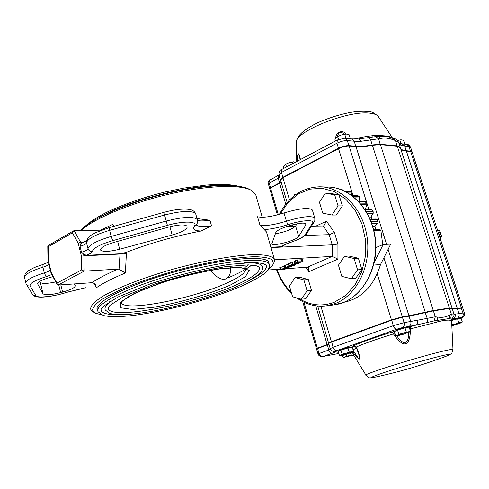 <?xml version="1.0" encoding="UTF-8"?>
<svg xmlns="http://www.w3.org/2000/svg" width="489" height="489" viewBox="0 0 489 489"><rect width="100%" height="100%" fill="white"/><g stroke="black" fill="none" stroke-linecap="round" stroke-linejoin="round"><path stroke-width="0.73" d="M375.827 247.617L383.168 244.482L390.699 244.127L380.509 264.561C373.896 285.992 361.64 298.583 343.761 302.343M380.509 264.561L373.608 265.081M376.102 219.029L377.312 219.738L378.107 221.688L377.838 223.265L374.929 226.34L372.765 226.383M374.929 226.34L375.913 229.494L373.639 229.549M375.913 229.494L379.965 229.579L373.688 229.738M379.965 229.579L380.876 230.545L382.759 244.659M383.168 244.482L374.201 262.575M295.582 194.714L294.299 194.683L294.023 195.887M294.537 195.49L294.299 194.683M339.977 188.888L341.823 189.133L342.716 190.239M344.17 190.881L348.81 191.016L350.754 191.719L351.469 193.027L351.365 195.099M351.42 195.135L357.159 195.264L359.195 196.468L359.684 197.935L358.932 201.431M358.614 201.425L364.733 201.511L366.774 203.228L367.025 204.793L365.35 208.968L364.617 208.962M365.35 208.968L365.796 209.512M364.977 209.512L371.2 209.53L372.086 210.032L373.18 211.743L373.168 213.351L370.833 217.055L369.189 217.067M370.833 217.055L371.884 219.054M280.246 269.635L279.69 267.715L284.268 266.248M267.954 270.014L280.105 269.146M286.817 268.663L307.367 267.19L332.263 256.37L332.245 244.836L329.183 234.683L323.119 225.967L311.462 226.187M274.592 259.806L332.263 256.37L337.936 259.127L337.917 244.066L332.245 244.836L270.985 247.55M302.013 261.756L296.163 263.528L294.653 263.406L297.52 261.835L302.013 261.756L301.432 259.781L297.226 260.038M301.432 259.781L302.453 259.512L303.033 261.487M294.653 263.406L294.078 261.419L295.338 260.564L297.171 259.836L297.752 261.823M288.473 263.614L288.803 265.698L288.473 263.614L290.876 263.125M292.251 261.933L290.729 262.611L291.31 264.592L292.832 263.913L292.483 261.921L293.064 263.901L292.666 264.078M294.256 262.043L292.55 262.153M284.696 267.727L288.975 266.12L289.592 266.199L289.335 266.566L292.22 266.065L288.21 267.562L287.752 267.489L288.009 267.159L284.696 267.727L284.127 265.759L288.351 264.152M196.193 225.038L196.468 224.64M101.388 230.16L74.114 230.68L80.636 242.287L81.052 243.944L80.025 246.364L81.498 252.287L83.595 254.158L86.327 255.289L119.988 253.815L126.034 252.446C149.579 243.284 174.628 236.138 201.175 231.01L211.523 225.857L209.964 220.233L197.012 218.565M83.595 254.158L84.01 255.82L126.37 253.742L126.034 252.446M270.882 247.202L281.866 246.725L284.684 244.946M305.13 235.417L329.183 234.683L334.427 232.544L326.487 221.193L323.669 225.845L323.119 225.967M286.34 226.664L295.295 226.493M256.144 196.144L255.613 194.304L250.661 189.97C238.944 184.2 205.624 185.533 167.947 194.42C130.288 203.277 94.334 218.442 80.832 230.551M273.259 263.907L274.427 261.78L274.262 258.907C271.811 255.698 263.779 254.317 250.172 254.751C230.955 255.894 202.666 261.083 173.901 268.968C145.257 277.067 119.42 286.957 104.249 295.442C93.882 301.725 89.475 306.621 91.021 310.124L93.888 312.269M83.888 242.189L80.636 242.287L78.222 243.241L81.437 256.163L84.01 255.82L84.169 271.144L118.191 269.121L119.035 269.194L125.398 273.003L126.37 253.742M94.157 283.064L96.302 287.795L95.606 284.598L92.941 282.642L58.063 285.038L57.176 284.567L56.938 283.107L51.345 272.697L48.307 260.136L48.148 246.835L72.372 232.801L78.222 243.241M114.139 226.236L112.886 224.31L100.557 230.178M266.933 233.51L266.481 231.951L259.928 225.062L257.532 216.725C262.984 217.99 271.811 216.743 284.005 212.972C299.69 208.314 309.146 207.33 312.367 210.013L312.477 210.38M268.21 269.659C271.022 267.434 272.734 265.435 273.351 263.657L272.355 259.873C269.262 257.972 263.553 256.914 255.234 256.707C236.584 257.037 206.003 262.318 174.53 270.93C158.956 275.454 144.499 280.234 131.174 285.276C118.955 290.307 109.126 295.069 101.694 299.555C95.856 303.736 92.806 307.263 92.543 310.136L95.777 313.333L101.467 314.751M268.877 262.232C265.79 254.769 223.1 258.381 175.056 271.805C126.951 285.154 91.969 303.272 97.543 310.136L97.769 310.448M249.616 189.439L248.785 189.011C236.939 183.161 202.739 184.701 164.781 193.956C126.834 203.179 91.7 218.669 80.123 230.563M81.052 243.944L82.458 242.758L86.614 240.741M305.961 267.294L308.883 271.633L308.486 267.752L307.367 267.19M52.922 276.658C42.775 279.298 37.702 281.756 37.714 284.03L43.044 293.81C45.214 295.325 51.076 294.922 60.636 292.605L62.574 292.092C71.119 289.665 75.318 287.52 75.172 285.655L74.12 283.889M43.026 293.779L40.318 282.397C42.085 283.901 47.231 283.742 55.758 281.933M40.3 282.367L39.786 281.389M187.214 227.037C186.627 229.61 181.602 232.281 172.14 235.05L119.664 249.225C109.359 251.762 103.002 252.055 100.6 250.111C100.233 247.795 104.78 245.197 114.243 242.318L168.454 227.141C178.674 224.555 184.866 224.237 187.024 226.181L186.945 226.052M298.7 236.468L305.863 224.806L305.986 223.938C304.739 222.642 300.387 222.911 292.935 224.744L291.047 225.246C282.495 227.697 277.434 230.074 275.863 232.379L271.817 243.815C272.666 246.866 296.939 240.221 298.7 236.468L295.625 226.059C292.147 229.347 285.374 231.951 275.313 233.864M296.909 223.828L295.625 226.059M58.063 285.038L84.169 271.144L81.584 269.928L56.938 283.107M57.072 284.378L51.082 273.247L51.345 272.697M74.114 230.68L72.372 232.801M48.307 260.136L47.953 260.295L51.064 273.162M73.448 230.906L48.081 245.637L47.788 246.01L48.148 246.835M296.163 262.526L295.319 263.131L296.817 263.21L301.462 262.043L296.163 262.526M297.52 261.835L296.939 259.848M295.918 262.55L295.338 260.564M302.807 261.499L302.226 259.525M302.587 261.597L302.006 259.622M296.817 263.21L296.572 262.373M292.691 264.164L298.357 263.553L290.466 265.46L294.121 265.24L293.975 264.738M298.357 263.553L298.259 263.229M297.874 263.675L297.777 263.327M297.245 263.858L297.123 263.43M289.048 265.588L296.652 264.029L291.31 264.592M294.121 265.24L295.228 264.928L293.718 265.6L288.803 265.698M295.228 264.928L295.105 264.506M295.001 264.946L294.885 264.549M294.708 265.075L294.574 264.616M288.443 266.358L285.166 267.514L288.987 266.676L288.443 266.358M288.706 267.33L291.701 266.297L288.394 267.031L288.706 267.33L288.602 266.963M291.756 265.998L291.615 265.509M288.975 266.12L288.852 265.698M285.655 267.067L285.087 265.093M288.987 266.676L288.895 266.364M285.662 267.575L285.552 267.208M291.041 266.719L290.918 266.285M281.878 269.806L280.258 269.677L280.869 269.188L285.655 268.137L287.214 268.272L286.572 268.779L281.878 269.806M286.346 268.791L286.64 268.547L284.953 268.449L280.784 269.427L282.581 269.494L286.346 268.791L286.236 268.424M280.869 269.188L280.301 267.22M285.655 268.137L285.552 267.77M282.581 269.494L282.379 268.797M210.68 270.252C214.237 275.393 218.571 278.504 223.675 279.592C228.675 278.522 230.973 274.555 230.582 267.703M108.564 309.329L108.1 308.767C107.941 308.235 108.589 307.086 110.025 305.319L123.528 296.627L154.023 284.25C179.353 276.279 203.179 270.411 225.502 266.652L248.363 264.885L256.425 265.82L259.341 267.153C260.79 271.383 253.333 277.184 236.976 284.549C196.7 303.18 114.573 319.91 108.564 309.329L108.155 308.021M120.85 314.604C109.994 315.026 103.515 313.871 101.425 311.126L100.966 309.641M101.425 311.126L100.899 310.35C100.746 309.751 101.559 308.406 103.35 306.31L117.873 297.061L150.441 283.797C178.54 274.934 204.854 268.443 229.384 264.341L254.28 262.465L262.88 263.492L266.15 265.05C267.624 268.516 262.886 273.192 251.939 279.085M244.145 262.74C254.775 262.422 260.851 263.583 262.367 266.218L262.679 268.632L261.853 270.833L257.587 275.295L247.666 281.462L238.559 285.839C211.737 297.85 166.517 310.063 137.311 313.486C124.298 315.148 112.666 314.543 109.75 313.321L105.392 310.13C103.466 307 108.173 302.373 119.512 296.248M262.367 266.218L262.709 267.465M295.056 277.575L299.47 277.202L308.278 279.506L311.469 290.338L305.778 298.755L301.383 299.244L292.599 296.799L289.47 286.022L295.056 277.575L303.889 279.891L307.086 290.784L301.383 299.244M308.278 279.506L303.889 279.891M311.469 290.338L307.086 290.784M292.208 224.94L292.685 226.541M288.094 226.089L288.253 226.627M325.368 193.131L329.727 193.234L339.024 194.97L342.373 205.924L336.359 215.013L332.019 215.038L322.746 213.143L319.464 202.25L325.368 193.131L334.684 194.873L338.046 205.887L332.019 215.038M342.373 205.924L338.046 205.887M339.024 194.97L334.684 194.873M344.531 256.279L348.834 256.016L358.4 258.253L361.842 269.5L355.644 278.382L351.359 278.773L341.817 276.377L338.449 265.191L344.531 256.279L354.115 258.528L357.569 269.842L351.359 278.773M361.842 269.5L357.569 269.842M358.4 258.253L354.115 258.528M439.519 230.508L440.173 232.489L439.519 230.508L437.612 230.539L439.409 230.484M437.716 230.875L439.788 230.839L441.475 235.998L440.754 234.268L441.469 236.474L441.445 236.016L439.409 236.089M439.782 237.22L440.234 237.348M439.788 230.839L439.422 230.484M441.017 237.721L441.408 236.615L439.605 236.682M440.632 238.339L440.925 237.972M350.411 347.123L350.387 347.111C349.904 346.725 339.519 349.8 339.708 350.271L339.366 350.894M339.409 355.411L338.235 351.45L340.906 350.142L342.086 354.128L340.845 355.118L339.409 355.411L340.515 355.485M340.906 350.142L347.972 348.003L349.164 351.988L345.729 353.406L342.086 354.128M347.972 348.003L352.282 347.208L353.468 351.169L351.426 351.927L349.164 351.988M352.624 351.915L345.729 353.406L340.845 355.118L340.552 355.485L341.677 355.338L347.324 353.865L352.19 352.166L353.468 351.169M407.148 327L407.129 326.988C406.622 326.566 395.76 329.837 395.919 330.362L395.577 331.004M398.828 334.225L397.325 335.332L395.613 335.711L397.82 335.699L403.59 334.207L409.525 332.007L406.298 331.97L402.673 333.461L398.828 334.225L397.545 330.069L405.002 327.813L406.298 331.97M395.613 335.711L394.336 331.591L397.545 330.069M405.002 327.813L409.165 327.098L410.454 331.23L402.673 333.461L396.866 335.809M409.525 332.007L410.454 331.23M459.825 318.431L459.189 318.101L451.61 320.063M451.769 324.531L455.412 324.03L451.799 325.209M458.78 322.648L455.412 324.03L460.662 322.667L458.78 322.648L457.545 318.822L461.09 318.217L462.319 322.019L460.662 322.667L461.451 322.709L462.319 322.019M376.671 376.805L376.004 376.946C367.312 377.887 371.34 379.036 366.016 375.24C360.821 374.794 425.363 354.769 446.524 350.362C450.62 349.476 452.771 349.189 452.973 349.494L451.573 320.478L457.545 318.822M451.836 325.876L461.451 322.709M286.511 166.92L285.704 164.206L288.975 162.764L292.446 161.963L295.869 161.963M292.911 163.528L292.446 161.963M283.962 168.265L283.498 166.706L285.704 164.206M285.723 164.2L288.975 162.764L293.62 161.786M346.31 138.375L348.969 138.638M338.51 139.469L337.624 136.596L341.065 135.074L344.727 134.218L346.799 134.108L349.073 134.671L350.265 138.485L345.258 138.271M345.919 138.051L344.727 134.218M335.46 141.015L334.959 139.396L336.181 137.666L337.624 136.596M337.581 136.62L341.065 135.074L345.307 134.12M401.371 143.809L403.541 144.047M404.434 144.139L400.57 143.668M400.974 143.534L399.831 139.982L401.597 139.866L403.553 140.367L404.696 143.9M397.478 140.453L399.831 139.982M397.465 140.447L400.528 139.866M375.631 136.51L378.627 138.79L361.212 141.26L358.657 138.949L378.486 136.235L377.526 135.361L385.02 135.899L390.026 136.712L390.955 137.507M297.159 161.284C297.159 157.25 297.581 154.756 298.412 153.797C299.213 154.744 299.879 156.663 300.417 159.561M335.271 141.119L335.332 140.6M335.723 138.216C335.576 132.519 342.416 129.108 346.273 134.078M350.142 138.094L350.723 138.809M460.675 318.284C462.191 317.667 462.331 317.453 461.109 317.636L452.82 318.834L452.472 318.119L450.809 318.094L449.281 318.528L448.871 320.106L443.994 320.277L410.509 328.883L410.436 331.187M410.436 331.249L410.02 335.643L408.987 339.953L408.077 341.866L406.591 343.449L404.562 343.987L402.459 343.388L400.668 342.257L397.41 339.14L393.425 333.926L395.051 333.901M351.23 347.398C353.4 346.573 354.097 346.145 353.333 346.108L353.694 345.68L356.371 346.982C358.486 351.762 359.696 355.821 360.002 359.152C358.18 359.036 355.784 356.579 352.807 351.78M352.196 352.166L354.268 356.065L351.402 354.959L350.038 353.052L350.307 352.905M395.308 331.126L392.465 331.939L393.425 333.926C376.622 339.146 364.268 343.498 356.371 346.982L358.737 354.25L356.444 347.832M462.771 308.082L452.288 308.834M453.994 314.201L458.975 313.687L457.362 308.7L456.934 308.455L462.258 307.783M450.809 318.094L451.347 314.189L453.902 313.846M400.717 148.827C401.5 150.062 403.394 150.82 406.396 151.095L457.246 308.345C454.379 308.785 452.686 308.828 452.172 308.473L449.489 308.425L433.395 310.882L409.055 316.181L402.429 317.208L391.573 320.24L331.505 342.092L328.706 343.425L330.234 348.614M434.226 320.882L435.277 316.793L437.796 317.104C442.117 317.722 445.974 317.092 449.36 315.216L449.281 318.528L434.226 320.882L416.139 325.063C417.606 324.225 418.058 322.618 417.484 320.24L435.277 316.793L433.395 310.882L432.954 310.619L451.598 308.094M328.95 344.262L316.542 348.914L318.021 353.987M452.264 308.755L456.934 308.455M328.742 343.364L331.628 341.683L391.671 319.818L401.989 316.939L408.615 315.912L432.954 310.619M316.554 348.895L317.55 348.095L328.859 343.95M353.376 350.87L358.095 357.887C359.904 359.421 360.118 358.205 358.737 354.25L358.737 354.25M397.007 335.809C398.871 339.568 401.683 342.037 405.43 343.217C408.04 340.332 409.067 336.762 408.517 332.52M351.756 355.179L354.048 355.766M353.333 346.108L354.073 345.998L356.255 347.593M396.677 329.201L334.665 351.426C332.618 351.628 331.145 350.699 330.24 348.651L333.046 347.3L393.254 325.686C394.122 328.021 395.259 329.195 396.677 329.201L402.099 327.685L416.139 325.063L410.381 326.658L410.509 328.883L409.843 329.274M437.796 317.104L436.97 322.141M451.763 319.568L452.82 318.834C454.874 317.929 455.656 316.352 455.167 314.103M452.472 318.119L453.945 316.071L454.079 314.818M322.777 356.548C323.003 357.043 318.736 356.585 318.021 353.999L318.907 353.578C319.739 355.711 321.163 356.664 323.186 356.444L338.84 353.492M427.307 322.361L427.166 318.247L425.106 312.33M457.246 308.345L462.527 307.917M452.056 308.333L449.373 308.058L433.278 310.503L408.938 315.796L402.313 316.823L391.451 319.849L331.395 341.719L328.846 343.174M328.84 343.895L316.725 348.578M277.404 214.891L269.781 188.797L270.539 188.051L278.314 214.653M281.218 182.354L270.539 188.051M287.159 202.519L280.539 180.05L282.929 177.684L289.506 199.958M400.369 147.751L397.306 146.242L380.485 144.64L372.422 145.288C365.827 146.523 360.344 146.957 355.986 146.596L349.091 145.979C345.949 145.924 342.434 146.822 338.541 148.68L282.929 177.684M406.396 151.095L410.674 151.474L412.19 152.207M412.099 152.012L410.564 151.144L406.292 150.759C403.291 150.484 401.396 149.726 400.607 148.485M399.03 143.167L400.656 145.092L398.987 143.466M400.277 147.501L397.196 145.899L380.375 144.292L372.306 144.933C365.717 146.168 360.234 146.602 355.87 146.242L348.975 145.618C345.839 145.563 342.324 146.462 338.431 148.32L282.825 177.336L280.497 179.811M398.645 142.403L395.467 140.526L397.074 146.223M380.253 144.622L378.627 138.79L380.827 138.405C384.568 137.666 388.614 138.087 392.96 139.665L395.467 140.526L393.694 138.454L391.298 137.623L392.96 139.665M281.114 182.012L270.441 187.715L269.824 188.577M300.203 159.671L299.592 157.269C298.534 151.945 297.306 155.912 297.734 160.979M344.5 134.224C340.802 131.18 338.443 132.012 337.41 136.712M380.827 138.405L378.486 136.235C383.437 136.058 387.575 136.474 390.894 137.482L390.9 137.488M278.718 175.099L269.341 180.404L268.987 182.678L270.692 187.972M368.779 137.317L370.656 139.707L372.294 145.312M377.838 223.265L371.774 223.369M380.876 230.545L373.926 230.735M341.823 189.133L339.586 189.066M349.109 191.071L344.274 190.936M350.754 191.719L345.595 191.584M351.469 193.027L348.064 192.941M357.667 195.423L351.628 195.288M359.195 196.468L353.027 196.34M359.684 197.935L354.855 197.843M365.436 201.816L358.895 201.731M366.774 203.228L360.179 203.149M367.025 204.793L361.512 204.744M372.086 210.032L365.307 210.013M373.18 211.743L366.371 211.743M373.168 213.351L367.3 213.363M377.312 219.738L370.411 219.818M378.107 221.688L371.2 221.786M120.092 254.225L119.988 253.815M125.398 273.003C112.549 278.284 102.849 283.21 96.302 287.795M81.437 256.163L81.584 269.928M120.013 254.225L119.035 269.194M118.191 269.121C107.018 273.883 98.301 278.375 92.042 282.605M333.419 304.977L343.284 302.514C364.501 294.433 378.944 265.6 374.898 237.214C371.029 208.797 349.696 187.024 327.599 187.061L321.383 186.859M279.396 214.365C288.608 196.694 302.019 187.507 319.623 186.798C341.811 186.761 363.254 208.76 367.141 237.495C371.218 266.187 356.713 295.332 335.405 303.48L326.395 305.851L334.305 304.867C358.168 301.933 377.612 273.871 375.705 243.112C374.079 212.336 351.591 186.975 327.599 187.061M280.124 214.158L287.905 202.691L297.917 194.139L309.525 189.188L321.951 188.277L334.317 191.602L345.686 199.035L355.161 210.117L361.952 224.054L365.485 239.769L365.454 256.028L361.866 271.517L355.038 285.02L345.57 295.527L334.225 302.3C322.098 306.756 310.423 305.539 299.201 298.638M291.316 292.385C284.995 286.138 280.209 278.461 276.951 269.372M308.883 271.633L337.936 259.127M326.487 221.193L315.949 226.101M337.917 244.066L334.427 232.544M62.574 292.092L60.813 284.842M60.636 292.605L58.784 284.989M37.714 284.03L37.622 283.644M25.795 282.721L24.664 277.917C23.894 274.891 29.976 271.309 42.904 267.19L44.279 272.905L46.168 276.682C34.866 280.27 29.517 283.339 30.122 285.894L35.813 295.57C33.82 295.863 32.506 295.111 31.877 293.308L26.968 285.16M46.168 276.682L51.785 274.537M35.813 295.57C37.072 298.449 54.297 296.511 67.237 292.196L85.465 287.721M50.202 269.604C50.092 270.6 48.118 271.701 44.279 272.905C31.327 277.025 25.232 280.564 25.984 283.522C26.644 285.411 28.026 286.206 30.122 285.894M201.175 231.01C194.543 230.869 192.244 229.274 194.286 226.224C198.644 221.26 183.974 220.594 167.403 225.356L112.739 240.655C100.263 244.39 93.497 247.941 92.439 251.322C90.214 251.603 88.735 250.729 88.002 248.712L86.504 242.752L86.59 240.869C88.087 237.654 89.707 235.704 91.437 235.02L95.477 232.703L109.285 227.593L109.615 230.356C95.337 234.641 87.635 238.773 86.504 242.752C86.198 243.907 84.041 245.111 80.025 246.364M86.327 255.289C90.165 253.822 92.201 252.495 92.439 251.322M197.091 218.858L197.843 218.889M196.321 224.891C198.124 226.743 203.192 227.067 211.523 225.857M197.525 220.533C200.435 221.126 204.579 221.028 209.964 220.233M195.881 214.469L195.679 213.73C192.085 210.288 181.651 210.728 164.383 215.056L109.615 230.356L111.174 236.425C96.871 240.716 89.145 244.812 88.002 248.712C87.684 249.842 85.52 251.034 81.498 252.287M167.403 225.356L163.858 212.354C174.017 209.61 182.348 208.601 188.852 209.347C192.201 209.695 194.475 211.156 195.679 213.73L197.293 219.592C193.723 216.248 183.289 216.749 166.003 221.095L111.174 236.425L112.739 240.655M197.489 220.337L197.293 219.592C197.66 222.483 197.201 224.414 195.912 225.38L194.286 226.224M172.14 235.05L169.909 226.749M119.664 249.225L117.641 241.364M289.616 242.74L289.512 242.715C284.946 244.268 282.404 245.6 281.866 246.725M289.512 242.715C297.942 239.879 303.107 237.275 305.008 234.897L312.459 223.18C315.368 219.335 301.811 220.056 287.874 224.683C278.883 227.544 270.992 229.188 264.194 229.622M314.873 218.381L314.763 218.015C311.579 215.453 302.123 216.505 286.413 221.169L284.005 212.972M305.863 224.806L305.472 223.491M259.928 225.062C265.368 226.23 274.195 224.934 286.413 221.169L287.874 224.683M48.435 262.275L43.014 264.433L42.904 267.19C46.736 265.985 48.704 264.873 48.814 263.858M245.001 267.459L248.094 264.879M227.825 277.948C238.791 273.345 246.731 269.048 251.639 265.05M120.074 302.685L121.443 302.709M85.483 287.795L67.237 292.196M314.39 221.596L312.459 223.18M306.841 233.418L305.008 234.897M245.331 268.296C246.927 271.75 240.973 276.56 227.464 282.734C194.066 298.406 125.202 312.147 121.474 302.923L121.272 302.306M230.215 285.136C208.937 294.201 179.689 302.679 153.858 307.251L132.476 309.451L120.337 307.722L120.618 302.08L134.353 293.394L159.322 283.443C180.093 276.927 200.062 272.043 219.243 268.809L240.313 267.416L249.28 270.374L245.337 276.762L230.215 285.136M98.43 217.917C127.415 200.649 190.673 184.365 223.4 185.459M121.461 302.832L119.976 302.807M251.878 265.075L245.71 269.305M268.467 261.646L269.17 264.109C270.136 264.775 269.739 266.731 267.978 269.983C266.481 273.082 258.168 278.241 243.033 285.448C216.7 297.226 170.783 310.472 135.043 315.216C120.141 317.208 107.005 316.805 103.1 315.362L98.24 311.921C92.702 305.148 127.629 287.153 175.612 273.828C223.54 260.429 266.108 256.743 269.17 264.109L269.537 265.441M440.167 232.477L438.26 232.55L440.167 232.477L440.754 234.262L438.841 234.335L440.754 234.268M441.475 235.998L440.583 238.375M440.4 239.133L440.112 237.214M437.924 230.527L437.099 228.962M296.737 161.511L296.346 143.32C292.129 132.611 349.329 109.273 371.065 113.362C374.721 113.882 377.123 114.921 378.266 116.48L378.462 116.773M392.202 137.947L390.026 136.712M377.526 135.361C370.735 135.649 362.838 136.877 353.828 139.047M338.571 352.593L337.868 352.557L338.443 352.153M353.04 355.167L347.208 356.536C343.92 356.842 344.568 358.492 341.848 355.833L345.998 354.256M347.208 356.536L351.719 355.191L351.402 354.959L346.866 356.304C344.085 357.239 344.195 357.318 347.196 356.536M346.102 354.225L346.866 356.304M452.973 349.494C450.864 355.546 453.242 352.477 446.316 356.169C423.229 364.873 399.794 371.799 376.004 376.946L375.998 376.946C367.086 378.688 371.817 376.548 390.198 370.528C407.918 364.843 433.248 357.661 443.914 355.289C450.803 353.785 451.604 354.079 446.316 356.169L443.914 357.068M451.891 319.348L451.573 320.478L448.871 320.106M335.332 351.285C337.184 351.163 336.096 351.835 332.074 353.296L323.186 356.444L338.828 353.468M353.694 345.68C361.921 342.013 374.849 337.428 392.465 331.939M457.019 318.333C458.835 317.465 459.483 315.918 458.975 313.687L463.052 313.021L461.023 307.819M461.109 317.636C462.912 316.774 463.56 315.234 463.052 313.021L464.367 312.984L462.765 308.052M449.36 315.216L451.347 314.189L449.489 308.425L449.055 308.174M391.671 319.818L393.254 325.686L404.122 322.642L417.484 320.24M408.725 326.554C410.601 325.631 411.273 323.969 410.742 321.56L409.055 316.181L408.615 315.912M402.099 327.685C403.987 326.75 404.66 325.069 404.122 322.642L402.429 317.208L401.989 316.939M336.438 350.601C334.983 350.637 333.853 349.537 333.046 347.3L331.628 341.683M317.55 348.095L318.907 353.578L330.533 349.36M332.074 353.296C330.637 353.333 329.525 352.251 328.73 350.057L327.343 344.537M356.524 348.247L353.027 349.714M347.972 353.669L350.008 353.003M410.674 151.474L461.335 307.715M397.306 146.242L449.373 308.058M380.485 144.64L433.278 310.503M372.422 145.288L425.271 312.245M355.986 146.596L386.567 244.323M388.125 249.292L408.938 315.796M349.091 145.979L368.883 209.524M371.096 216.633L371.799 218.889M383.908 257.752L402.313 316.823M338.541 148.68L352.911 195.172M377.245 273.895L391.451 319.849M320.9 306.2L331.395 341.719M279.647 183.332L285.784 204.194M315.705 305.802L327.117 344.574M303.895 302.184L317.318 348.131M400.656 145.092L404.782 146.101L409.067 146.511L410.448 151.456M402.386 143.937L406.542 144.347L410.589 147.268M399.006 143.161L402.251 143.919L404.782 146.101L406.17 151.07M280.405 179.591L279.011 174.879L281.389 172.483L336.866 143.265C340.754 141.394 344.262 140.496 347.404 140.575L354.305 141.235L361.212 141.26M358.657 138.949L351.689 138.907L354.305 141.235L355.748 146.578M338.688 148.607L336.866 143.265L337.434 139.976L344.776 138.222L347.404 140.575L348.853 145.966M278.981 174.762C278.779 171.816 279.818 169.983 282.086 169.261L281.389 172.483L283.082 177.605M269.677 188.418L268.302 183.723L279.708 177.226M278.84 175.038L278.137 178.216L279.794 183.259M376.286 219.011L370.094 219.072M274.262 258.907L266.481 231.951M262.238 217.263L255.613 194.304M43.044 293.81L40.318 282.397M100.6 250.111L100.471 249.598M283.742 245.111L283.32 245.655C283.651 245.111 285.741 244.139 289.604 242.746C298.981 239.531 304.604 236.609 306.475 233.986L313.993 222.226C314.696 221.872 314.953 220.472 314.763 218.015L312.367 210.013M47.953 260.27L47.788 246.156M121.009 302.783L121.455 302.789M97.073 308.259L97.543 310.136M292.049 265.478L292.22 266.065M289.433 265.655L289.592 266.199M286.976 267.459L287.214 268.272M43.014 264.433L34.352 267.52L28.173 270.845L25.245 273.779L24.474 277.074M163.846 212.36L109.285 227.593M67.47 292.202C52.885 296.597 36.168 299.39 32.671 294.733M248.785 189.011L250.661 189.97M273.351 263.657L274.427 261.78M326.395 305.851C315.802 307.116 305.955 304.494 296.854 297.984M291.695 293.681C284.922 287.135 279.842 279.042 276.444 269.408M121.364 302.159L121.064 303.376L121.804 301.609L129.157 296.261L141.407 290.307L165.887 281.364C185.594 275.527 204.543 271.218 222.733 268.443L235.258 267.514L240.007 267.636L245.282 268.644M85.379 226.052C89.609 222.189 95.587 218.18 103.313 214.029C116.749 206.908 142.079 197.47 165.948 191.81L183.448 188.161L206.37 185.056C220.814 184.017 231.511 184.414 238.455 186.248M109.725 301.572L112.287 302.196M120.966 302.905L121.474 302.905M216.303 269.329L217.403 269.256M436.934 228.455L438.065 230.527M440.271 237.251L440.626 239.824M350.387 347.111L351.004 347.441M407.129 326.988L407.783 327.337M392.508 138.057L378.266 116.48C374.525 112.996 371.224 111.351 368.376 111.565C364.849 111.089 360.142 111.186 354.256 111.859C339.403 113.778 320.106 121.046 313.351 124.952C304.054 130.27 302.184 132.366 300.173 134.402C298.156 136.437 296.872 139.102 296.328 142.403M341.842 355.815L341.597 355.35M365.961 375.149L354.354 356.188M454.079 314.849L453.945 316.071L453.884 313.779L452.154 308.412M462.239 307.77L462.71 308.009M451.549 308.07L452.032 308.321M460.779 318.266C465.284 316.383 464.446 314.977 464.367 312.984M412.166 152.128L462.649 307.703M400.314 147.586L452.032 308.046M317.679 306.035L328.596 343.064M302.722 301.603L316.432 348.559M406.671 144.359C407.85 144.059 409.152 145.001 410.558 147.183L412.056 151.798M393.755 138.473C395.265 139.72 394.819 137.146 398.596 142.238L400.204 147.244M299.592 157.269L300.167 159.689M268.29 183.687C267.306 182.464 270.13 178.986 270.203 179.573M369.647 137.195L372.697 136.804M344.916 138.234L351.689 138.907M282.086 169.261L337.312 140.037"/></g></svg>
